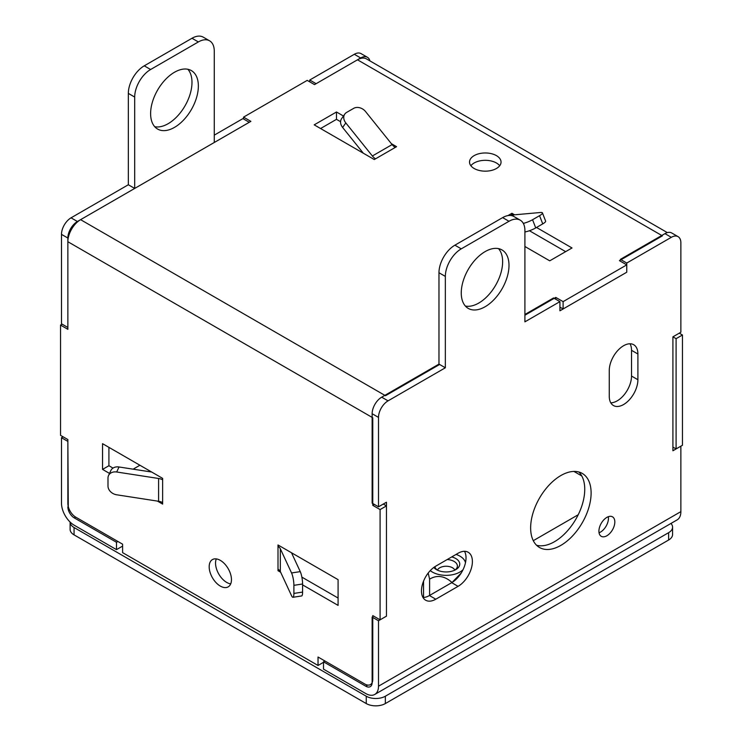 <?xml version="1.0" encoding="UTF-8"?>
<svg xmlns="http://www.w3.org/2000/svg" width="743" height="743" viewBox="0 0 743 743"><rect width="100%" height="100%" fill="white"/><g stroke="black" fill="none" stroke-linecap="round" stroke-linejoin="round"><path stroke-width="1.11" d="M187.877 69.275A33.76 19.494 -60 0 1 189.205 96.887A33.76 19.494 -60 0 1 168.122 123.709A33.76 19.494 -60 0 1 154.72 126.7M174.484 127.387A33.76 19.494 120 0 0 196.542 97.639A33.76 19.494 120 0 0 191.36 70.585A33.76 19.494 120 0 0 174.484 72.257A33.76 19.494 120 0 0 152.426 102.005A33.76 19.494 120 0 0 157.609 129.059A33.76 19.494 120 0 0 174.484 127.387M369.921 60.889A13.504 7.792 120 0 0 367.432 57.295A13.504 7.792 120 0 0 360.68 57.963L316.119 83.69L309.757 80.012L354.309 54.285A13.504 7.792 -60 0 1 361.061 53.617L367.432 57.295M214.272 135.142L242.915 118.601L249.276 122.279L214.272 142.498L214.272 51.128A22.504 12.993 120 0 0 209.61 40.828A22.504 12.993 120 0 0 198.353 41.942L191.991 38.264A22.504 12.993 -60 0 1 203.238 37.15L209.61 40.828M150.615 69.508A22.504 12.993 120 0 0 134.697 97.064L128.335 93.395A22.504 12.993 -60 0 1 144.244 65.83L150.615 69.508L198.353 41.942M77.411 221.507A13.504 7.792 120 0 0 67.864 238.048L67.864 327.468L61.493 323.79L61.493 234.37A13.504 7.792 -60 0 1 71.04 217.838L77.411 221.507L134.697 188.434L134.697 97.064M68.282 506.605L67.864 441.398L61.493 437.72L63.09 436.8M122.604 546.105L116.493 549.634L74.226 525.227A18.008 10.393 -120 0 1 61.493 503.178L61.493 437.72M128.335 93.395L128.335 184.756L71.04 217.838M144.244 65.83L191.991 38.264M309.757 80.012L309.757 81.851M67.864 506.856A9 5.201 -120 0 0 74.226 517.88L75.628 517.072M116.493 549.634L116.493 542.279L74.226 517.88M117.896 541.471L116.493 542.279M134.697 188.434L128.335 184.756M220.318 560.361A15.752 9.092 -120 0 0 212.442 559.581A15.752 9.092 -120 0 0 210.028 572.203A15.752 9.092 -120 0 0 220.318 586.088A15.752 9.092 -120 0 0 228.194 586.868A15.752 9.092 -120 0 0 230.609 574.246A15.752 9.092 -120 0 0 220.318 560.361M216.297 558.912A15.752 9.092 -120 0 0 226.68 582.41A15.752 9.092 -120 0 0 230.702 583.868M474.145 168.494A15.752 9.092 180 0 1 469.53 162.067A15.752 9.092 180 0 1 479.254 153.662A15.752 9.092 180 0 1 496.426 155.631A15.752 9.092 180 0 1 501.042 162.067A15.752 9.092 180 0 1 491.309 170.472A15.752 9.092 180 0 1 474.145 168.494M470.876 165.735A15.752 9.092 180 0 1 496.426 162.986A15.752 9.092 180 0 1 499.695 165.735M383.277 504.06L386.462 505.899L386.462 616.151L380.091 619.829L372.772 615.603L372.772 679.436A11.256 6.501 -120 0 1 370.441 684.591L372.057 683.662M324.394 660.694L324.394 661.279M338.084 598.031L301.862 577.125M108.915 447.351L108.915 465.731L113.01 468.09M278.003 546.439L278.003 569.231A9 5.201 180 0 1 280.334 571.553L280.334 548.771A9 5.201 -0 0 0 278.003 546.439L279.266 545.696M302.587 584.89L338.084 605.387L338.084 579.661L277.993 544.963L277.993 546.43M280.64 572.221L277.993 570.689L278.003 569.231M370.441 684.591A11.256 6.501 -120 0 1 364.813 684.034L318.032 657.016L318.032 665.477L122.604 552.643L122.604 544.192L75.814 517.184A11.256 6.501 -120 0 1 67.864 503.401L67.864 439.559L60.536 435.333L60.536 325.081L67.864 329.307L67.864 241.726A18.008 10.393 -60 0 1 80.588 219.668L250.874 121.36L243.546 117.134L307.203 80.383L314.53 84.609L357.494 59.802A18.008 10.393 -60 0 1 366.494 58.911L667.353 232.605M374.361 504.423L372.772 505.342L380.091 509.568L380.091 619.829M372.772 505.342L372.772 417.761L67.864 241.726M108.915 465.731L102.553 469.4L102.553 443.673L162.643 478.371L162.643 479.839A9 5.201 -0 0 0 158.593 478.483L158.593 501.274A9 5.201 180 0 1 162.633 502.621L162.643 504.098L157.451 501.098M102.553 469.4L109.518 473.421M162.633 479.829L162.633 502.621M559.925 307.147L563.101 308.977L626.758 272.226L626.758 264.88L563.101 301.63L555.783 297.404L524.911 315.227M565.646 251.645L529.434 230.739M320.577 128.53L336.486 119.344L340.582 121.703M512.252 215.795L513.85 214.876A9 5.201 60 0 1 510.664 214.021L511.927 213.278L514.574 214.811M524.911 246.5L549.736 260.83L572.017 247.967L536.52 227.479M80.588 219.668L385.506 395.713L439.615 364.469M357.494 59.802L662.412 235.847L619.439 260.654L626.758 264.88M375.559 158.807L395.295 147.411A9 5.201 60 0 1 392.109 144.588L372.373 155.984A9 5.201 -120 0 0 375.559 158.807L374.296 159.55L314.205 124.852L336.486 111.989L343.452 116.01M391.385 143.687L396.576 146.687L395.295 147.411M511.927 214.606L511.927 213.278M279.136 570.03L277.993 570.689M243.546 118.973L243.546 117.134M563.101 308.977L563.101 301.63M555.783 299.243L555.783 297.404M336.486 119.344L336.486 111.989M573.93 471.424L581.788 475.957M679.278 333.161L682.464 335L676.093 338.678L672.917 336.839L680.867 332.242L680.867 242.822A13.504 7.792 120 0 0 678.071 236.645A13.504 7.792 120 0 0 671.319 237.314L626.758 263.041L620.396 259.363L664.957 233.636A13.504 7.792 -60 0 1 671.709 232.968L678.071 236.645M672.917 447.091L676.093 448.93L682.464 445.252L682.464 335M676.093 448.93L676.093 338.678M378.503 506.81L372.141 503.141L372.141 413.721A13.504 7.792 -60 0 1 381.688 397.18L388.05 400.858A13.504 7.792 120 0 0 378.503 417.399L378.503 506.81L386.462 502.222L386.462 505.899L380.091 509.568M62.133 324.162L60.536 325.081M323.502 662.31L318.032 665.477M513.85 214.876L540.412 212.498A9 1.904 -21.2 0 1 542.446 212.916A9 1.904 -21.2 0 1 539.557 215.684L532.555 219.724L535.74 227.925A9 1.904 158.8 0 1 524.911 231.955M542.446 212.916L545.622 221.126A9 1.904 158.8 0 1 542.743 223.884L535.74 227.925M523.332 223.411A9 1.904 -21.2 0 0 532.555 219.724M363.327 153.216L342.625 127.462A9 7.096 -144.9 0 1 341.631 118.611L344.808 114.078A9 7.096 35.1 0 1 346.665 112.397L353.668 108.357A9 7.096 35.1 0 1 365.547 111.543L392.109 144.588M372.373 155.984L345.811 122.929L342.625 127.462M344.808 114.078A9 7.096 35.1 0 0 345.811 122.929M291.507 552.764L300.256 571.618A9 1.904 81.2 0 1 302.587 583.989L302.587 592.078A9 1.904 81.2 0 1 301.63 595.951L292.937 597.298A9 1.904 -98.8 0 1 291.562 595.747L280.334 571.553M280.334 548.771L291.562 572.964L300.256 571.618M302.587 583.989L293.894 585.335L293.894 593.425L302.587 592.078M293.894 585.335A9 1.904 -98.8 0 0 291.562 572.964M292.937 597.298A9 1.904 -98.8 0 0 293.894 593.425M158.593 501.274L116.688 494.792A9 7.096 -155.1 0 1 107.995 486.098L107.995 478.009A9 7.096 -155.1 0 1 108.524 475.566A9 7.096 -155.1 0 1 116.688 472L158.593 478.483M108.524 475.566L110.856 470.542A9 7.096 24.9 0 1 119.019 466.985L151.674 472.037M74.068 527.53L74.068 534.876A13.504 7.792 180 0 1 70.111 529.36L70.111 522.069A13.504 7.792 0 0 0 74.068 527.53L366.253 696.219A13.504 7.792 0 0 0 385.348 696.219L668.616 532.675A13.504 7.792 0 0 0 672.573 527.159A13.504 7.792 0 0 0 670.948 523.453M74.068 534.876L366.253 703.565L366.253 696.219M385.348 696.219L385.348 703.565L668.616 540.022L668.616 532.675M672.573 527.159L672.573 534.505A13.504 7.792 180 0 1 668.616 540.022M385.348 703.565A13.504 7.792 180 0 1 366.253 703.565M630.008 343.777A20.256 11.693 -60 0 1 631.531 350.325L631.531 376.051A20.256 11.693 -60 0 1 617.21 400.858A20.256 11.693 -60 0 1 610.783 402.808M609.26 396.27A20.256 11.693 120 0 0 613.449 405.539A20.256 11.693 120 0 0 623.581 404.536A20.256 11.693 120 0 0 637.903 379.729L637.903 354.002A20.256 11.693 120 0 0 633.705 344.724A20.256 11.693 120 0 0 618.102 350.157A20.256 11.693 120 0 0 609.26 370.543L609.26 396.27M608.322 516.701A11.256 6.501 -60 0 1 600.502 532.081A11.256 6.501 -60 0 1 599.044 532.768M606.873 535.759A11.256 6.501 120 0 0 614.22 525.84A11.256 6.501 120 0 0 612.492 516.822A11.256 6.501 120 0 0 606.873 517.379A11.256 6.501 120 0 0 599.517 527.298A11.256 6.501 120 0 0 601.245 536.316A11.256 6.501 120 0 0 606.873 535.759M578.834 472A42.76 24.686 -60 0 1 581.5 506.93A42.76 24.686 -60 0 1 554.51 541.693A42.76 24.686 -60 0 1 536.548 545.241M560.872 545.371A42.76 24.686 120 0 0 588.809 507.692A42.76 24.686 120 0 0 582.252 473.421A42.76 24.686 120 0 0 560.872 475.539A42.76 24.686 120 0 0 532.945 513.218A42.76 24.686 120 0 0 539.492 547.489A42.76 24.686 120 0 0 560.872 545.371M498.516 248.626A33.76 19.494 -60 0 1 499.853 276.229A33.76 19.494 -60 0 1 478.761 303.06A33.76 19.494 -60 0 1 465.369 306.042M485.123 306.738A33.76 19.494 120 0 0 507.181 276.99A33.76 19.494 120 0 0 502.008 249.936A33.76 19.494 120 0 0 485.123 251.608A33.76 19.494 120 0 0 463.075 281.356A33.76 19.494 120 0 0 468.248 308.41A33.76 19.494 120 0 0 485.123 306.738M378.503 686.198L378.503 620.749L372.141 617.071L372.141 682.529A9 5.201 -120 0 1 370.274 686.643A9 5.201 -120 0 1 365.77 686.198L323.502 661.799L323.502 669.146L365.77 693.553A18.008 10.393 -120 0 0 374.769 694.445A18.008 10.393 -120 0 0 378.503 686.198L680.867 511.63A18.008 10.393 60 0 1 677.142 519.877L374.769 694.445M461.254 248.849A22.504 12.993 120 0 0 445.345 276.415L438.974 272.737A22.504 12.993 -60 0 1 454.892 245.181L461.254 248.849L509.001 221.284A22.504 12.993 120 0 1 520.249 220.169A22.504 12.993 120 0 1 524.911 230.479L524.911 321.84L559.925 301.63L559.925 310.815L626.758 272.226L626.758 263.041M388.05 400.858L445.345 367.785L445.345 276.415M386.462 616.151L378.503 620.749M672.917 336.839L672.917 450.769L680.867 446.171L680.867 511.63M435.797 599.211L458.069 586.348A20.256 11.693 120 0 0 471.303 568.497A20.256 11.693 120 0 0 468.201 552.263A20.256 11.693 120 0 0 458.069 553.266L435.797 566.129A20.256 11.693 120 0 0 422.563 583.979A20.256 11.693 120 0 0 425.665 600.214A20.256 11.693 120 0 0 435.797 599.211L429.426 595.533A20.256 11.693 -60 0 1 422.999 597.483M438.974 272.737L438.974 364.107L381.688 397.18M454.892 245.181L502.63 217.615A22.504 12.993 -60 0 1 513.887 216.501L520.249 220.169M524.911 314.493L553.554 297.952L559.925 301.63M464.505 551.315A20.256 11.693 -60 0 1 451.707 582.67L429.426 595.533M578.23 514.732L533.288 540.681M324.905 660.991L323.502 661.799M445.345 367.785L438.974 364.107M433.81 567.438A13.615 7.857 -0 0 0 436.512 569.649A13.615 7.857 -0 0 0 455.765 569.649A13.615 7.857 -0 0 0 459.285 566.129A13.615 7.857 -0 0 0 451.735 556.925M434.934 566.658A11.256 6.501 -0 0 0 437.423 570.132A9 5.201 180 0 1 439.772 567.773A9 5.201 180 0 1 452.506 567.773L452.506 567.773A9 5.201 180 0 1 454.846 570.132A11.256 6.501 -0 0 0 457.01 567.708A11.256 6.501 -0 0 0 457.391 566.027A11.256 6.501 -0 0 0 447.184 559.553M465.48 562.711A19.494 11.256 -0 0 0 463.929 559.498A19.494 11.256 -0 0 0 456.081 554.417M463.929 559.498L465.629 561.987M461.18 573.067L452.868 581.602M423.547 581.165L423.547 597.474M452.19 582.651C444.648 575.825 437.116 574.655 429.603 579.15L429.603 595.431M429.603 579.15L428.191 573.039M430.253 570.615A19.494 11.256 -0 0 0 463.047 569.686M139.916 465.248L133.136 469.167M67.864 238.048L61.493 234.37M360.68 57.963L354.309 54.285M510.664 214.021L507.924 215.6M542.743 223.884L539.557 215.684M119.019 466.985L116.688 472M509.001 221.284L502.63 217.615M378.503 417.399L372.141 413.721M367.72 685.074L365.77 686.198M671.319 237.314L664.957 233.636M458.069 586.348L451.707 582.67M637.903 354.002L631.531 350.325M637.903 379.729L631.531 376.051"/></g></svg>
